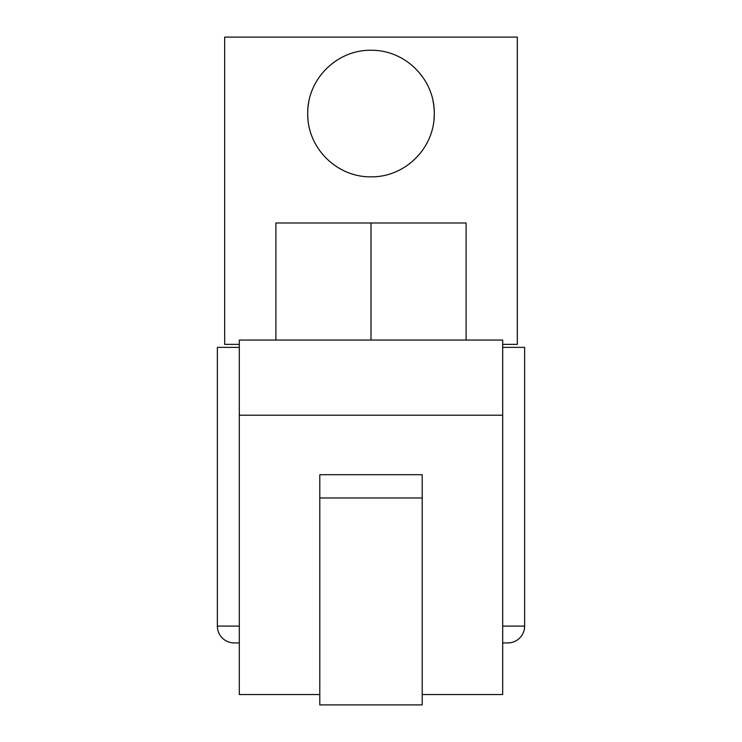 <?xml version="1.0" encoding="UTF-8"?>
<svg xmlns="http://www.w3.org/2000/svg" width="742" height="742" viewBox="0 0 742 742"><rect width="100%" height="100%" fill="white"/><g stroke="black" fill="none" stroke-linecap="round" stroke-linejoin="round"><path stroke-width="1.11" d="M308.96 101.079A63.283 63.283 0 0 0 307.717 113.554C307.197 79.264 336.747 49.77 370.963 50.271C405.382 49.779 434.793 79.348 434.283 113.554A63.283 63.283 0 0 0 433.04 101.079M433.968 119.814A63.283 63.283 0 0 0 434.283 113.554C434.766 147.853 405.299 177.319 371.019 176.837C336.692 177.301 307.207 147.862 307.717 113.554A63.283 63.283 0 0 0 308.032 119.889M239.314 344.371L224.678 344.371L224.678 37.1L517.322 37.1L517.322 344.371L502.686 344.371M239.314 347.367L217.369 347.367L217.369 626.1A16.825 16.825 0 0 0 234.194 642.934L239.314 642.934L234.194 642.934M507.806 642.934L502.686 642.934L507.806 642.934A16.825 16.825 0 0 0 524.631 626.1L524.631 347.367L502.686 347.367M422.207 694.558L502.686 694.558L502.686 415.205L239.314 415.205L239.314 694.558L319.793 694.558M422.207 474.695L319.793 474.695L319.793 704.9L422.207 704.9L422.207 474.695M466.106 340.049L466.106 222.999L275.894 222.999L275.894 340.049M371 340.049L371 222.999M239.314 415.205L239.314 340.049L502.686 340.049L502.686 415.205M422.207 497.975L319.793 497.975M217.369 626.1L239.314 626.1M502.686 626.1L524.631 626.1"/></g></svg>
